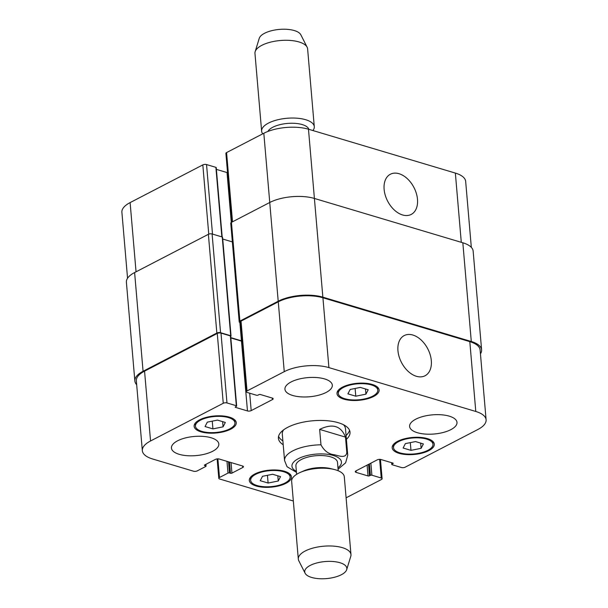 <?xml version="1.0" encoding="UTF-8"?>
<svg xmlns="http://www.w3.org/2000/svg" width="608" height="608" viewBox="0 0 608 608"><rect width="100%" height="100%" fill="white"/><g stroke="black" fill="none" stroke-linecap="round" stroke-linejoin="round"><path stroke-width="0.91" d="M267.892 131.45A20.877 8.436 -4.9 0 1 302.214 124.572A20.877 8.436 -4.9 0 1 308.864 129.337M262.747 133.828A26.425 10.686 -4.9 0 1 261.63 131.168A26.425 10.686 -4.9 0 1 276.891 119.981A26.425 10.686 -4.9 0 1 305.695 119.723A26.425 10.686 -4.9 0 1 314.283 126.654A26.425 10.686 -4.9 0 1 312.922 130.545M261.63 131.168L254.965 53.413A26.425 10.686 -4.9 0 1 255.162 51.672A26.425 10.686 -4.9 0 1 272.194 41.747A26.425 10.686 -4.9 0 1 299.022 41.96A26.425 10.686 -4.9 0 1 307.131 47.211A26.425 10.686 -4.9 0 1 307.618 48.898L314.283 126.654M255.162 51.672L259.251 38.334A21.136 8.55 -4.9 0 1 272.878 30.4A21.136 8.55 -4.9 0 1 294.34 30.567A21.136 8.55 -4.9 0 1 300.823 34.77L307.131 47.211M345.496 437.122L346.811 452.534C346.036 458.789 338.793 455.787 334.415 454.761C328.677 454.176 324.193 450.855 320.971 444.813L319.648 429.4L345.496 437.122C341.02 425.752 332.409 423.176 319.648 429.4M320.971 444.813A31.707 12.821 175.1 0 0 284.567 460.575L287.052 466.724L296.453 472.363M346.066 435.48A35.933 14.531 175.1 0 0 349.539 430.266M278.57 436.346A35.933 14.531 175.1 0 0 282.88 440.899M338.078 469.201L345.64 462.802L347.753 455.156L345.481 428.67A31.707 12.821 175.1 0 0 343.459 424.718M283.617 429.848A31.707 12.821 175.1 0 0 282.294 434.089L284.567 460.575M283.206 444.752A35.933 14.531 -4.9 0 1 278.411 438.3A35.933 14.531 -4.9 0 1 312.976 420.759A35.933 14.531 -4.9 0 1 350.026 432.166A35.933 14.531 -4.9 0 1 346.393 439.333M338.215 470.774L337.493 462.346A20.877 8.436 175.1 0 0 315.978 455.719A20.877 8.436 175.1 0 0 295.898 465.91L296.62 474.346M346.682 569.666L350.778 556.328A26.425 10.686 175.1 0 0 350.968 554.587L344.303 476.832A26.425 10.686 175.1 0 0 334.218 469.482L330.554 468.586A20.877 8.436 175.1 0 0 303.795 470.873L300.344 472.386A26.425 10.686 175.1 0 0 291.65 481.346L298.315 559.102A26.425 10.686 175.1 0 0 298.809 560.789L305.11 573.23A21.136 8.55 175.1 0 0 311.592 577.433A21.136 8.55 175.1 0 0 333.055 577.6A21.136 8.55 175.1 0 0 346.682 569.666A21.136 8.55 175.1 0 0 325.052 561.564A21.136 8.55 175.1 0 0 305.11 573.23M334.218 469.482A26.425 10.686 175.1 0 0 300.344 472.386M350.968 554.587A26.425 10.686 175.1 0 0 323.73 546.204A26.425 10.686 175.1 0 0 298.315 559.102M397.951 350.679A22.633 14.82 -117.4 0 1 404.214 335.57A22.633 14.82 -117.4 0 1 427.789 348.848A22.633 14.82 -117.4 0 1 425.053 375.759A22.633 14.82 -117.4 0 1 408.135 371.328A22.633 14.82 -117.4 0 1 397.951 350.679M384.119 189.346A22.633 14.82 -117.4 0 1 390.382 174.238A22.633 14.82 -117.4 0 1 413.957 187.515A22.633 14.82 -117.4 0 1 411.221 214.426A22.633 14.82 -117.4 0 1 394.303 209.996A22.633 14.82 -117.4 0 1 384.119 189.346M127.551 278.244L121.896 212.283A31.707 12.821 -4.9 0 1 130.112 202.593L202.821 164.897A2.645 1.072 -4.9 0 1 206.538 164.555L215.893 167.352A1.056 0.426 -4.9 0 1 216.235 167.626L222.178 236.983M216.387 169.381L227.027 172.558A2.645 1.072 175.1 0 0 227.552 172.672M231.792 222.171L225.895 153.383A2.645 1.072 -4.9 0 1 226.579 152.578L263.819 133.266A31.707 12.821 -4.9 0 1 308.476 129.215L455.354 173.082A31.707 12.821 -4.9 0 1 465.667 181.412L471.322 247.357M421.116 448.324L410.97 450.361L403.104 448.012L405.369 443.62L415.515 441.575L423.388 443.931L421.116 448.324L420.668 443.118M410.97 450.361L410.309 442.624M278.251 481.004L268.113 483.048L260.239 480.692L262.512 476.3L272.65 474.263L280.524 476.611L278.251 481.004L277.81 475.798M268.113 483.048L267.452 475.312M223.068 426.846L212.922 428.891L205.048 426.535L207.32 422.142L217.466 420.098L225.34 422.454L223.068 426.846L222.619 421.64M212.922 428.891L212.26 421.146M365.925 394.159L355.786 396.203L347.913 393.855L350.185 389.462L360.324 387.418L368.197 389.766L365.925 394.159L365.484 388.96M355.786 396.203L355.118 388.466M228.494 417.597A19.821 8.01 175.1 0 0 206.895 417.795A19.821 8.01 175.1 0 0 195.449 426.185A19.821 8.01 175.1 0 0 215.878 432.478A19.821 8.01 175.1 0 0 234.939 422.803A19.821 8.01 175.1 0 0 228.494 417.597M229.383 417.141A21.136 8.55 -4.9 0 1 236.254 422.689A21.136 8.55 -4.9 0 1 215.924 433.01A21.136 8.55 -4.9 0 1 194.134 426.299A21.136 8.55 -4.9 0 1 206.34 417.346A21.136 8.55 -4.9 0 1 229.383 417.141M283.685 471.755A19.821 8.01 175.1 0 0 262.086 471.952A19.821 8.01 175.1 0 0 250.64 480.343A19.821 8.01 175.1 0 0 271.069 486.636A19.821 8.01 175.1 0 0 290.13 476.961A19.821 8.01 175.1 0 0 283.685 471.755M284.567 471.299A21.136 8.55 -4.9 0 1 291.445 476.847A21.136 8.55 -4.9 0 1 271.115 487.168A21.136 8.55 -4.9 0 1 249.318 480.457A21.136 8.55 -4.9 0 1 261.531 471.512A21.136 8.55 -4.9 0 1 284.567 471.299M426.542 439.075A19.821 8.01 175.1 0 0 404.943 439.272A19.821 8.01 175.1 0 0 393.498 447.663A19.821 8.01 175.1 0 0 413.926 453.956A19.821 8.01 175.1 0 0 432.987 444.281A19.821 8.01 175.1 0 0 426.542 439.075M427.432 438.619A21.136 8.55 -4.9 0 1 434.302 444.167A21.136 8.55 -4.9 0 1 413.972 454.488A21.136 8.55 -4.9 0 1 392.183 447.777A21.136 8.55 -4.9 0 1 404.388 438.824A21.136 8.55 -4.9 0 1 427.432 438.619M371.351 384.917A19.821 8.01 175.1 0 0 349.76 385.115A19.821 8.01 175.1 0 0 338.306 393.505A19.821 8.01 175.1 0 0 358.743 399.79A19.821 8.01 175.1 0 0 377.804 390.116A19.821 8.01 175.1 0 0 371.351 384.917M372.24 384.454A21.136 8.55 -4.9 0 1 379.118 390.002A21.136 8.55 -4.9 0 1 358.788 400.322A21.136 8.55 -4.9 0 1 336.992 393.619A21.136 8.55 -4.9 0 1 349.205 384.666A21.136 8.55 -4.9 0 1 372.24 384.454M293.337 501.015L219.655 479.005A2.645 1.072 -4.9 0 1 218.796 478.314A2.645 1.072 -4.9 0 1 219.48 477.508L227.992 473.092A1.056 0.426 -4.9 0 1 229.482 472.956L230.455 473.252A1.056 0.426 175.1 0 0 231.944 473.115L242.759 467.506A2.645 1.072 175.1 0 0 243.443 466.701A2.645 1.072 175.1 0 0 242.584 466.002L219.207 459.025A2.645 1.072 175.1 0 0 215.49 459.359L204.668 464.968A1.056 0.426 175.1 0 0 204.394 465.295A1.056 0.426 175.1 0 0 204.744 465.568L205.717 465.857A1.056 0.426 -4.9 0 1 206.059 466.138A1.056 0.426 -4.9 0 1 205.785 466.458L197.273 470.873A2.645 1.072 -4.9 0 1 193.549 471.215L152.646 458.994A31.707 12.821 -4.9 0 1 142.333 450.665A31.707 12.821 -4.9 0 1 150.548 440.975L223.258 403.279A2.645 1.072 -4.9 0 1 226.974 402.944L236.33 405.734A1.056 0.426 -4.9 0 1 236.672 406.015A1.056 0.426 -4.9 0 1 236.398 406.334L235.509 406.798A1.056 0.426 175.1 0 0 235.235 407.117A1.056 0.426 175.1 0 0 235.577 407.398L247.464 410.947A2.645 1.072 175.1 0 0 251.188 410.605L272.468 399.578A2.645 1.072 175.1 0 0 273.152 398.772A2.645 1.072 175.1 0 0 272.293 398.073L260.406 394.524A1.056 0.426 175.1 0 0 258.917 394.66L258.035 395.116A1.056 0.426 -4.9 0 1 256.546 395.253L247.19 392.464A2.645 1.072 -4.9 0 1 246.331 391.772A2.645 1.072 -4.9 0 1 247.015 390.959L284.255 371.655A31.707 12.821 -4.9 0 1 328.913 367.604L475.79 411.472A31.707 12.821 -4.9 0 1 486.104 419.794A31.707 12.821 -4.9 0 1 477.888 429.484L405.179 467.18A2.645 1.072 -4.9 0 1 401.462 467.522L392.107 464.725A1.056 0.426 -4.9 0 1 391.765 464.451A1.056 0.426 -4.9 0 1 392.038 464.124L392.928 463.668A1.056 0.426 175.1 0 0 393.201 463.342A1.056 0.426 175.1 0 0 392.859 463.068L380.973 459.519A2.645 1.072 175.1 0 0 377.256 459.853L355.969 470.888A2.645 1.072 175.1 0 0 355.285 471.694A2.645 1.072 175.1 0 0 356.144 472.393L368.03 475.942A1.056 0.426 175.1 0 0 369.52 475.806L370.409 475.342A1.056 0.426 -4.9 0 1 371.891 475.213L381.246 478.002A2.645 1.072 -4.9 0 1 382.105 478.694A2.645 1.072 -4.9 0 1 381.421 479.507L346.104 497.815M211.098 437.76A23.78 9.614 -4.9 0 1 218.827 444.007A23.78 9.614 -4.9 0 1 195.958 455.612A23.78 9.614 -4.9 0 1 171.441 448.066A23.78 9.614 -4.9 0 1 185.182 437.996A23.78 9.614 -4.9 0 1 211.098 437.76M449.259 416.153A23.78 9.614 -4.9 0 1 456.996 422.4A23.78 9.614 -4.9 0 1 434.12 434.006A23.78 9.614 -4.9 0 1 409.61 426.459A23.78 9.614 -4.9 0 1 423.343 416.389A23.78 9.614 -4.9 0 1 449.259 416.153M324.588 378.921A23.78 9.614 -4.9 0 1 332.325 385.16A23.78 9.614 -4.9 0 1 309.449 396.773A23.78 9.614 -4.9 0 1 284.939 389.226A23.78 9.614 -4.9 0 1 298.672 379.156A23.78 9.614 -4.9 0 1 324.588 378.921M481.604 349.828L473.146 251.104A31.707 12.821 175.1 0 0 462.832 242.782L314.397 198.444A31.707 12.821 175.1 0 0 269.739 202.494L231.435 222.361A2.645 1.072 175.1 0 0 230.751 223.166L239.21 321.89A2.645 1.072 -4.9 0 1 239.894 321.085L278.206 301.226A31.707 12.821 -4.9 0 1 322.856 297.168L471.291 341.506A31.707 12.821 -4.9 0 1 481.604 349.828A31.707 12.821 -4.9 0 1 480.449 353.833M232.355 241.908L222.726 239.028M231.04 336.004L222.574 237.272A1.056 0.426 175.1 0 0 222.232 236.998L212.101 233.974A2.645 1.072 175.1 0 0 208.377 234.308L134.611 272.559A31.707 12.821 175.1 0 0 126.396 282.249L134.854 380.973A31.707 12.821 -4.9 0 1 143.07 371.283L216.843 333.032A2.645 1.072 -4.9 0 1 220.567 332.698L230.698 335.722A1.056 0.426 -4.9 0 1 231.04 336.004A1.056 0.426 -4.9 0 1 230.766 336.323L230.698 336.361M142.333 450.665L136.344 380.836A31.707 12.821 -4.9 0 1 144.56 371.146L217.269 333.45A2.645 1.072 -4.9 0 1 220.993 333.116L230.341 335.905A1.056 0.426 -4.9 0 1 230.683 336.186L236.672 406.015M230.835 337.942L241.475 341.118A2.645 1.072 175.1 0 0 241.999 341.232M246.331 391.772L240.35 321.936A2.645 1.072 -4.9 0 1 241.034 321.13L278.274 301.826A31.707 12.821 -4.9 0 1 322.924 297.776L469.809 341.643A31.707 12.821 -4.9 0 1 480.115 349.965L486.104 419.794M240.411 322.688L240.069 322.582A2.645 1.072 -4.9 0 1 239.21 321.89M230.812 337.638L241.444 340.814A2.645 1.072 175.1 0 0 241.976 340.928M136.678 384.72A31.707 12.821 -4.9 0 1 134.854 380.973M337.957 467.765A24.837 10.04 175.1 0 0 340.708 459.952A24.837 10.04 175.1 0 0 306.44 455.696A24.837 10.04 175.1 0 0 296.362 471.329M347.753 455.156A31.707 12.821 175.1 0 0 346.811 452.534M136.048 271.814L130.112 202.593M208.757 234.148L202.821 164.897M212.504 234.088L206.538 164.555M221.852 236.884L215.893 167.352M231.298 222.429L227.027 172.558M232.514 221.798L226.579 152.578M269.754 202.487L263.819 133.266M322.856 297.168L308.476 129.215M461.29 242.318L455.354 173.082M391.924 462.787L392.038 464.124M392.874 463.076L392.928 463.668M356.014 470.866L356.144 472.393M367.103 465.12L368.03 475.942M368.539 464.375L369.52 475.806M370.865 463.167L371.891 475.213M369.428 463.912L370.409 475.342M379.643 459.352L381.246 478.002M217.884 458.858L219.48 477.508M226.982 461.343L227.992 473.092M228.524 461.806L229.482 472.956M229.497 462.095L230.455 473.252M231.04 462.559L231.944 473.115M242.63 466.017L242.759 467.506M204.691 464.96L204.744 465.568M205.595 464.489L205.717 465.857M144.56 371.146L150.548 440.975M217.269 333.45L223.258 403.279M220.993 333.116L226.974 402.944M230.341 335.905L236.33 405.734M235.532 406.79L235.577 407.398M241.475 341.118L247.464 410.947M249.69 393.209L251.188 410.605M272.338 398.088L272.468 399.578M241.034 321.13L247.015 390.959M278.274 301.826L284.255 371.655M322.924 297.776L328.913 367.604M469.809 341.643L475.79 411.472M471.291 341.506L462.832 242.782M134.611 272.559L143.07 371.283M208.377 234.308L216.843 333.032M212.101 233.974L220.567 332.698M222.232 236.998L230.698 335.722M239.871 322.514L241.444 340.814M231.435 222.361L239.894 321.085M269.739 202.494L278.206 301.226M234.939 422.803L234.688 419.839M195.449 426.185L195.191 423.221M290.13 476.961L289.872 473.997M250.64 480.343L250.382 477.386M432.987 444.281L432.736 441.317M393.498 447.663L393.247 444.699M377.804 390.116L377.545 387.152M338.306 393.505L338.056 390.541M391.613 462.696L391.765 464.451M380.448 459.405L382.105 478.694M217.132 458.903L218.796 478.314M205.907 464.33L206.059 466.138"/></g></svg>
